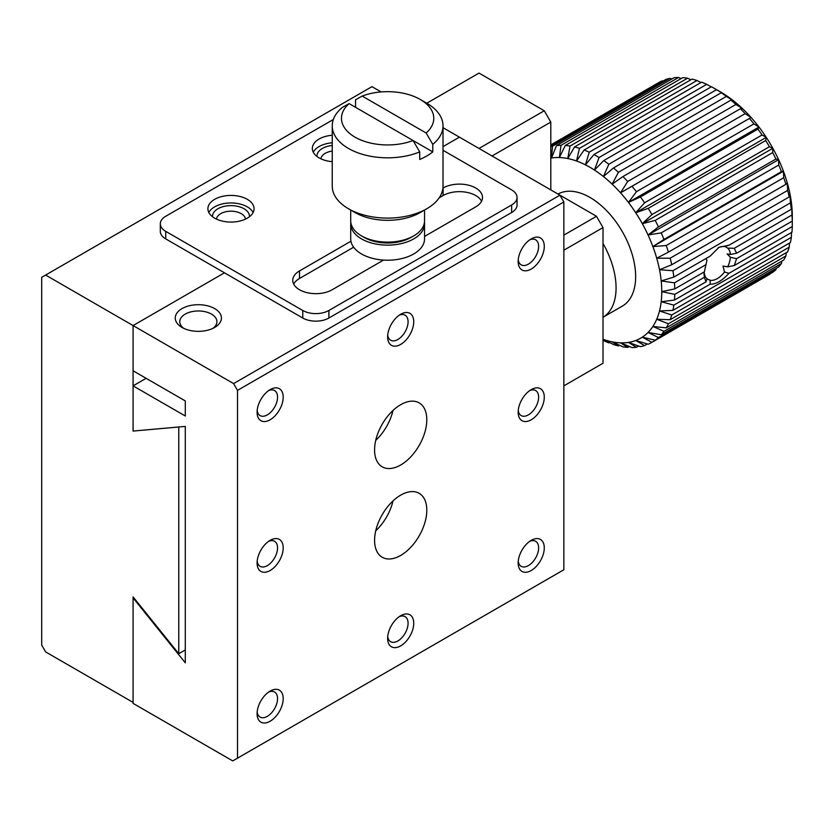 <?xml version="1.0" encoding="UTF-8"?>
<svg xmlns="http://www.w3.org/2000/svg" width="834" height="834" viewBox="0 0 834 834"><rect width="100%" height="100%" fill="white"/><g stroke="black" fill="none" stroke-linecap="round" stroke-linejoin="round"><path stroke-width="1.25" d="M237.513 390.375L563.857 201.964L563.857 569.758L237.513 758.169L237.513 390.375L233.593 383.598L559.937 195.177L443.01 127.675M531.227 238.889L531.227 238.889A18.463 10.654 120 0 0 518.164 261.501A18.463 10.654 120 0 0 531.227 269.038A18.463 10.654 120 0 0 544.279 246.426A18.463 10.654 120 0 0 531.227 238.889M400.685 314.262L400.685 314.262A18.463 10.654 120 0 0 387.633 336.873A18.463 10.654 120 0 0 400.685 344.4A18.463 10.654 120 0 0 413.737 321.799A18.463 10.654 120 0 0 400.685 314.262M270.143 389.624L270.143 389.624A18.463 10.654 120 0 0 257.091 412.236A18.463 10.654 120 0 0 270.143 419.773A18.463 10.654 120 0 0 283.195 397.161A18.463 10.654 120 0 0 270.143 389.624M270.143 540.359L270.143 540.359A18.463 10.654 120 0 0 257.091 562.971A18.463 10.654 120 0 0 270.143 570.508A18.463 10.654 120 0 0 283.195 547.896A18.463 10.654 120 0 0 270.143 540.359M270.143 691.094L270.143 691.094A18.463 10.654 120 0 0 257.091 713.706A18.463 10.654 120 0 0 270.143 721.243A18.463 10.654 120 0 0 283.195 698.631A18.463 10.654 120 0 0 270.143 691.094M400.685 615.732L400.685 615.732A18.463 10.654 120 0 0 387.633 638.333A18.463 10.654 120 0 0 400.685 645.87A18.463 10.654 120 0 0 413.737 623.259A18.463 10.654 120 0 0 400.685 615.732M531.227 540.359L531.227 540.359A18.463 10.654 120 0 0 518.164 562.971A18.463 10.654 120 0 0 531.227 570.508A18.463 10.654 120 0 0 544.279 547.896A18.463 10.654 120 0 0 531.227 540.359M531.227 389.624L531.227 389.624A18.463 10.654 120 0 0 518.164 412.236A18.463 10.654 120 0 0 531.227 419.773A18.463 10.654 120 0 0 544.279 397.161A18.463 10.654 120 0 0 531.227 389.624L531.227 389.624M400.685 464.997A36.925 21.319 120 0 0 424.808 432.46A36.925 21.319 120 0 0 419.148 402.874A36.925 21.319 120 0 0 382.222 424.183A36.925 21.319 120 0 0 382.222 466.821A36.925 21.319 120 0 0 400.685 464.997M400.685 555.434A36.925 21.319 120 0 0 424.808 522.897A36.925 21.319 120 0 0 419.148 493.311A36.925 21.319 120 0 0 382.222 514.63A36.925 21.319 120 0 0 382.222 557.258A36.925 21.319 120 0 0 400.685 555.434M563.857 201.964L559.937 195.177L596.487 216.287L563.857 235.125M233.593 383.598L133.075 325.562L133.075 370.786L185.294 400.925L185.294 415.999L133.075 385.861L133.075 431.074L185.294 426.403L185.294 662.832L133.075 597.863L133.075 703.375L232.728 760.91L237.513 758.169M518.258 259.718A14.459 8.35 120 0 0 520.52 264.42A14.459 8.35 120 0 0 521.167 264.858A14.459 8.35 120 0 0 535.626 256.507A14.459 8.35 120 0 0 535.626 239.806A14.459 8.35 120 0 0 529.726 239.858M387.716 335.091A14.459 8.35 120 0 0 390.625 340.23A14.459 8.35 120 0 0 405.731 330.691A14.459 8.35 120 0 0 405.084 315.169A14.459 8.35 120 0 0 399.184 315.221M257.174 410.453A14.459 8.35 120 0 0 259.447 415.144A14.459 8.35 120 0 0 260.083 415.593A14.459 8.35 120 0 0 274.553 407.242A14.459 8.35 120 0 0 274.553 390.541A14.459 8.35 120 0 0 268.642 390.593M257.174 561.188A14.459 8.35 120 0 0 260.083 566.328A14.459 8.35 120 0 0 267.318 565.608A14.459 8.35 120 0 0 276.763 552.869A14.459 8.35 120 0 0 274.553 541.276A14.459 8.35 120 0 0 268.642 541.329M257.174 711.923A14.459 8.35 120 0 0 260.083 717.063A14.459 8.35 120 0 0 267.318 716.343A14.459 8.35 120 0 0 276.763 703.594A14.459 8.35 120 0 0 274.553 692.011A14.459 8.35 120 0 0 268.642 692.064M387.716 636.551A14.459 8.35 120 0 0 390.625 641.69A14.459 8.35 120 0 0 397.86 640.981A14.459 8.35 120 0 0 407.305 628.231A14.459 8.35 120 0 0 405.084 616.639A14.459 8.35 120 0 0 399.184 616.691M518.258 561.188A14.459 8.35 120 0 0 521.167 566.328A14.459 8.35 120 0 0 528.391 565.608A14.459 8.35 120 0 0 537.847 552.869A14.459 8.35 120 0 0 535.626 541.276A14.459 8.35 120 0 0 529.726 541.329M518.258 410.453A14.459 8.35 120 0 0 521.167 415.593A14.459 8.35 120 0 0 528.391 414.873A14.459 8.35 120 0 0 537.847 402.134A14.459 8.35 120 0 0 535.626 390.541A14.459 8.35 120 0 0 529.726 390.593M375.727 440.383A36.925 21.319 120 0 0 393.002 410.474M375.727 530.82A36.925 21.319 120 0 0 393.002 500.911M133.075 325.562L224.45 272.812L133.075 325.562L45.62 275.064L41.7 277.326L41.7 645.12L45.62 651.907L133.075 702.395L133.075 596.883L178.768 653.731L178.768 427.008L133.075 431.074L133.075 325.562M443.01 146.628L459.43 137.151L443.01 146.628M182.031 327.449A23.081 13.323 0 0 0 214.661 327.449A23.081 13.323 0 0 0 214.661 308.601A23.081 13.323 0 0 0 182.031 308.601A23.081 13.323 0 0 0 182.031 327.449L182.031 327.449M133.617 597.551L133.075 597.863M146.127 378.323L133.075 385.861M212.899 328.367A18.577 10.727 0 0 0 216.923 321.695A18.577 10.727 0 0 0 198.346 310.967A18.577 10.727 0 0 0 179.769 321.695A18.577 10.727 0 0 0 183.793 328.367M350.707 223.814L350.707 238.889A36.925 21.319 0 0 0 387.633 260.208A36.925 21.319 0 0 0 424.548 238.889L424.548 223.814A36.925 21.319 180 0 1 387.633 245.133A36.925 21.319 180 0 1 350.707 223.814A36.925 21.319 180 0 1 350.801 222.313M424.454 222.313A36.925 21.319 180 0 1 424.548 223.814M424.548 210.043L424.548 220.802A36.925 21.319 180 0 1 413.737 235.876L411.131 237.388A33.235 19.182 180 0 1 364.135 237.388L361.518 235.876A36.925 21.319 180 0 1 350.707 220.802L350.707 210.043M413.737 235.876A36.925 21.319 180 0 1 361.518 235.876M354.992 212.514L348.466 208.74L354.992 212.514A46.151 26.646 0 0 0 420.263 212.514L426.789 208.74A55.388 31.973 180 0 1 348.466 208.74L348.466 208.74A55.388 31.973 180 0 1 332.245 186.138L332.245 125.84A55.388 31.973 180 0 1 342.493 107.315L349.123 103.614L413.08 140.529L419.721 151.903L419.721 159.44A55.388 31.973 0 0 0 432.773 151.903L432.773 144.365L426.132 132.992L362.185 96.077L355.545 99.778L355.545 107.315M479.008 148.452L544.279 110.766L479.008 73.09L426.789 103.228A55.388 31.973 180 0 1 443.01 125.84L443.01 186.138A55.388 31.973 180 0 1 426.789 208.74M443.01 125.84A55.388 31.973 180 0 1 432.773 144.365M419.721 151.903A55.388 31.973 180 0 1 362.227 154.259A55.388 31.973 180 0 1 332.245 125.84M362.185 96.077A46.151 26.646 180 0 1 420.263 99.465A46.151 26.646 180 0 1 426.132 132.992M432.773 151.903L413.08 140.529A46.151 26.646 180 0 1 354.992 137.141A46.151 26.646 180 0 1 349.123 103.614M381.096 91.928L371.964 86.653L45.62 275.064M563.857 250.2L603.013 227.588L603.013 363.249L563.857 385.861M185.294 649.957L178.768 653.731M165.716 238.889L165.716 231.352A18.463 10.654 180 0 1 160.305 223.814L160.305 231.352A18.463 10.654 0 0 0 165.716 238.889L302.773 318.025A18.463 10.654 0 0 0 328.888 318.025L511.638 212.514A18.463 10.654 0 0 0 517.049 204.976L517.049 197.439A18.463 10.654 0 0 0 511.638 189.902L443.01 150.276M550.805 189.902L550.805 122.077L492.06 155.989M550.805 122.077L544.279 110.766M603.013 227.588L596.487 216.287M165.716 231.352L302.773 310.488A18.463 10.654 0 0 0 328.888 310.488L511.638 204.976A18.463 10.654 0 0 0 517.049 197.439M160.305 223.814A18.463 10.654 180 0 1 165.716 216.277L333.35 119.502M439.174 197.825L443.104 195.552A23.081 13.323 180 0 1 481.562 201.213M293.693 284.113A23.081 13.323 180 0 1 299.51 278.462L353.637 247.208M247.302 199.326A23.081 13.323 180 0 1 254.057 208.75A23.081 13.323 180 0 1 230.987 222.073A23.081 13.323 180 0 1 207.906 208.75A23.081 13.323 180 0 1 222.146 196.438A23.081 13.323 180 0 1 247.302 199.326M332.245 161.65A23.081 13.323 180 0 1 312.333 148.452A23.081 13.323 180 0 1 332.245 135.254M383.567 260.083L332.151 289.763A23.081 13.323 180 0 1 307.006 292.651A23.081 13.323 180 0 1 292.755 280.339A23.081 13.323 180 0 1 299.51 270.925L350.926 241.234M442.906 188.14L443.104 188.015A23.081 13.323 180 0 1 468.26 185.127A23.081 13.323 180 0 1 482.5 197.439A23.081 13.323 180 0 1 475.745 206.863L424.548 236.418M253.119 212.514A23.081 13.323 0 0 0 247.302 206.863A23.081 13.323 0 0 0 208.844 212.514M332.245 142.791A23.081 13.323 0 0 0 313.282 152.226M249.429 216.757A18.463 10.654 0 0 0 230.987 205.623A18.463 10.654 0 0 0 212.534 216.757M332.245 145.491A18.463 10.654 0 0 0 316.972 156.458M245.425 219.133A14.459 8.35 0 0 0 230.987 211.19A14.459 8.35 0 0 0 216.538 219.133M332.245 151.1A14.459 8.35 0 0 0 320.965 158.846M728.958 245.259L791.351 209.24A110.766 63.947 -120 0 0 790.392 202.881L672.902 270.706L659.506 269.726A101.54 58.62 60 0 1 661.195 280.933L673.862 277.065L710.151 256.121L719.075 247.26L728.958 245.259L724.496 246.583A18.577 10.727 120 0 0 718.178 247.802M724.965 246.447L727.665 248.105L734.254 248.303L736.578 253.223L730.407 254.474A18.577 10.727 120 0 0 727.665 248.105M730.407 254.474L727.112 253.922L730.407 257.289L736.578 258.676L734.254 265.546L727.665 266.828A18.577 10.727 120 0 0 730.407 257.289M727.665 266.828L722.984 266.046L724.496 272.009L728.958 273.333C722.077 280.787 715.801 284.404 710.151 284.185L710.151 280.287A18.577 10.727 120 0 0 724.496 272.009M710.151 280.287L706.961 278.837M704.24 272.395A18.577 10.727 120 0 0 706.992 278.764L706.044 281.829L704.355 277.284L703.906 272.082M706.044 264.587L674.456 282.82A110.766 63.947 60 0 1 674.779 288.898L704.355 271.821L706.992 260.041L705.783 258.644M791.351 209.24L791.737 205.571A101.54 58.62 -120 0 0 790.048 194.364L790.392 202.881M736.578 253.223L792.269 221.073L792.3 216.287A101.54 58.62 -120 0 0 791.737 205.571L791.946 214.995L734.254 248.303M792.269 221.073A110.766 63.947 -120 0 0 791.946 214.995M789.214 196.918A110.766 63.947 -120 0 0 787.64 190.392L670.15 258.217A110.766 63.947 60 0 1 671.735 264.743L789.214 196.918L790.048 194.364A101.54 58.62 -120 0 0 787.254 182.855L787.64 190.392M785.899 184.314A110.766 63.947 -120 0 0 783.72 177.705L666.23 245.54A110.766 63.947 60 0 1 668.409 252.139L785.899 184.314L787.254 182.855A101.54 58.62 -120 0 0 783.418 171.22L783.72 177.705M781.448 171.616A110.766 63.947 -120 0 0 778.706 165.038L661.216 232.874A110.766 63.947 60 0 1 663.958 239.441L781.448 171.616L783.418 171.22A101.54 58.62 -120 0 0 778.591 159.638L778.706 165.038M775.922 159.023A110.766 63.947 -120 0 0 772.659 152.591L655.18 220.416A110.766 63.947 60 0 1 658.443 226.858L775.922 159.023L778.591 159.638A101.54 58.62 -120 0 0 772.837 148.296L772.659 152.591M769.428 146.742A110.766 63.947 -120 0 0 765.695 140.55L648.216 208.375A110.766 63.947 60 0 1 651.948 214.578L769.428 146.742L772.837 148.296A101.54 58.62 -120 0 0 766.269 137.381L765.695 140.55M762.057 134.972A110.766 63.947 -120 0 0 757.918 129.103L640.439 196.939A110.766 63.947 60 0 1 644.578 202.798L762.057 134.972L766.269 137.381A101.54 58.62 -120 0 0 758.971 127.049L757.918 129.103M753.926 123.88A110.766 63.947 -120 0 0 749.443 118.449L631.964 186.274A110.766 63.947 60 0 1 636.446 191.705L753.926 123.88L758.971 127.049A101.54 58.62 -120 0 0 751.069 117.469L749.443 118.449M745.169 113.653A110.766 63.947 -120 0 0 740.415 108.733L622.935 176.568A110.766 63.947 60 0 1 627.689 181.489L745.169 113.653L751.069 117.469A101.54 58.62 -120 0 0 742.687 108.795L740.415 108.733M735.922 104.459A110.766 63.947 -120 0 0 730.97 100.122L613.48 167.957A110.766 63.947 60 0 1 618.432 172.284L735.922 104.459L742.687 108.795A101.54 58.62 -120 0 0 733.962 101.164L730.97 100.122M726.331 96.421A110.766 63.947 -120 0 0 721.254 92.751L603.764 160.576A110.766 63.947 60 0 1 608.841 164.256L726.331 96.421L733.962 101.164A101.54 58.62 -120 0 0 725.007 94.701L721.254 92.751M716.531 89.686A110.766 63.947 -120 0 0 713.977 88.164A110.766 63.947 -120 0 0 711.423 86.736L593.933 154.561A110.766 63.947 60 0 1 599.052 157.511L716.531 89.686L725.007 94.701A101.54 58.62 -120 0 0 720.503 91.928L713.977 88.164M706.7 84.349A110.766 63.947 -120 0 0 701.623 82.159L584.144 149.995A110.766 63.947 60 0 1 589.221 152.184L706.7 84.349L711.225 86.84M696.984 80.502A110.766 63.947 -120 0 0 692.032 79.115L574.543 146.94A110.766 63.947 60 0 1 579.505 148.337L696.984 80.502L700.987 82.535M687.539 78.208A110.766 63.947 -120 0 0 682.785 77.635L565.296 145.46A110.766 63.947 60 0 1 570.049 146.033L687.539 78.208L690.917 79.762M678.501 77.489A110.766 63.947 -120 0 0 674.018 77.75L556.539 145.575A110.766 63.947 60 0 1 561.021 145.314L678.501 77.489L681.159 78.573M556.539 145.575L551.493 157.991L552.546 146.2L670.036 78.365A110.766 63.947 -120 0 0 665.897 79.449L550.805 145.898M670.036 78.365L671.839 79.001M550.805 145.168L662.259 80.825A110.766 63.947 -120 0 0 658.589 82.67A110.766 63.947 -120 0 0 658.526 82.712L550.805 144.907L658.589 82.67M662.259 80.825L663.082 81.075M769.292 274.563A110.766 63.947 -120 0 0 769.355 274.532A110.766 63.947 -120 0 0 769.428 274.49L651.948 342.315A110.766 63.947 60 0 1 651.875 342.357A110.766 63.947 60 0 1 648.216 344.213L635.727 340.501A101.54 58.62 60 0 1 628.44 342.409A101.54 58.62 60 0 1 620.538 342.857A101.54 58.62 60 0 1 612.146 341.857A101.54 58.62 60 0 1 603.42 339.407A101.54 58.62 60 0 1 603.013 339.261M772.659 272.374A110.766 63.947 -120 0 0 775.922 269.705L658.443 337.541A110.766 63.947 60 0 1 655.18 340.209L772.659 272.374M776.214 268.329L775.922 269.705M778.706 266.901A110.766 63.947 -120 0 0 781.448 263.492L663.958 331.327A110.766 63.947 60 0 1 661.216 334.726L778.706 266.901M781.823 261.115L781.448 263.492M783.72 260.031A110.766 63.947 -120 0 0 785.899 255.944L668.409 323.769A110.766 63.947 60 0 1 666.23 327.856L783.72 260.031M786.274 252.66L785.899 255.944M787.64 251.868A110.766 63.947 -120 0 0 789.214 247.166L671.735 314.991A110.766 63.947 60 0 1 670.15 319.703L787.64 251.868M789.517 243.059L789.214 247.166M671.735 314.991L659.506 310.967L672.902 310.384L790.392 242.558A110.766 63.947 -120 0 0 791.351 237.315L728.958 273.333M791.529 232.477L791.351 237.315M734.254 265.546L791.946 232.238A110.766 63.947 -120 0 0 792.269 226.525L736.578 258.676M792.3 216.287L792.269 226.525M672.902 270.706A110.766 63.947 60 0 1 673.862 277.065M674.456 282.82L661.195 280.933A101.54 58.62 60 0 1 661.758 291.65L674.779 288.898M670.15 258.217L656.723 258.217A101.54 58.62 60 0 1 659.506 269.726L671.735 264.743M666.23 245.54L652.876 246.583A101.54 58.62 60 0 1 656.723 258.217L668.409 252.139M661.216 232.874L648.049 235A101.54 58.62 60 0 1 652.876 246.583L663.958 239.441M655.18 220.416L642.305 223.668A101.54 58.62 60 0 1 648.049 235L658.443 226.858M648.216 208.375L635.727 212.743A101.54 58.62 60 0 1 642.305 223.668L651.948 214.578M640.439 196.939L628.44 202.412A101.54 58.62 60 0 1 635.727 212.743L644.578 202.798M631.964 186.274L620.538 192.831A101.54 58.62 60 0 1 628.44 202.412L636.446 191.705M622.935 176.568L612.146 184.158A101.54 58.62 60 0 1 620.538 192.831L627.689 181.489M613.48 167.957L603.42 176.527A101.54 58.62 60 0 1 612.146 184.158L618.432 172.284M603.764 160.576L594.475 170.063A101.54 58.62 60 0 1 603.42 176.527L608.841 164.256M593.933 154.561L585.458 164.861A101.54 58.62 60 0 1 594.475 170.063L599.052 157.511M584.144 149.995L576.513 160.993A101.54 58.62 60 0 1 585.458 164.861L589.221 152.184M574.543 146.94L567.777 158.543A101.54 58.62 60 0 1 576.513 160.993L579.505 148.337M565.296 145.46L559.395 157.532A101.54 58.62 60 0 1 567.777 158.543L570.049 146.033M550.805 158.106A101.54 58.62 60 0 1 551.493 157.991A101.54 58.62 60 0 1 559.395 157.532L561.021 145.314M550.805 146.596A110.766 63.947 60 0 1 552.546 146.2M603.013 340.272L603.764 340.679A110.766 63.947 60 0 0 608.841 342.868L603.42 339.407L613.48 344.525A110.766 63.947 60 0 0 618.432 345.922L612.146 341.857L622.935 346.829A110.766 63.947 60 0 0 627.689 347.403L620.538 342.857L631.964 347.549A110.766 63.947 60 0 0 636.446 347.288L628.44 342.409L640.439 346.663A110.766 63.947 60 0 0 644.578 345.589L635.727 340.501A101.54 58.62 60 0 0 642.305 337.165L655.18 340.209M651.948 342.315L642.305 337.165A101.54 58.62 60 0 0 648.049 332.464L661.216 334.726M658.443 337.541L648.049 332.464A101.54 58.62 60 0 0 652.876 326.459L666.23 327.856M663.958 331.327L652.876 326.459A101.54 58.62 60 0 0 656.723 319.255L670.15 319.703M668.409 323.769L656.723 319.255A101.54 58.62 60 0 0 659.506 310.967A101.54 58.62 60 0 0 661.195 301.71L674.456 300.073L706.044 281.829M710.151 284.185L673.862 305.14A110.766 63.947 60 0 1 672.902 310.384M673.862 305.14L661.195 301.71A101.54 58.62 60 0 0 661.758 291.65L674.779 294.36A110.766 63.947 60 0 1 674.456 300.073M638.625 346.027L636.446 347.288M619.547 345.276L618.432 345.922M609.487 342.503L608.841 342.868M629.305 346.464L627.689 347.403M647.382 343.962L644.578 345.589M704.355 277.284L674.779 294.36M603.013 243.424A64.614 37.301 60 0 1 603.013 317.264L622.268 306.161A64.614 37.301 -120 0 0 632.172 254.38A64.614 37.301 -120 0 0 589.961 197.439A64.614 37.301 -120 0 0 557.988 194.051M620.538 192.831L751.069 117.469M628.44 202.412L758.971 127.049M635.727 212.743L766.269 137.381M642.305 223.668L772.837 148.296M648.049 235L778.591 159.638M652.876 246.583L783.418 171.22M302.773 310.488L302.773 318.025M511.638 204.976L511.638 212.514M328.888 318.025L328.888 310.488M443.104 195.552L443.104 188.015M299.51 270.925L299.51 278.462M420.263 99.465L426.789 103.228M651.875 342.357L769.355 274.532"/></g></svg>

